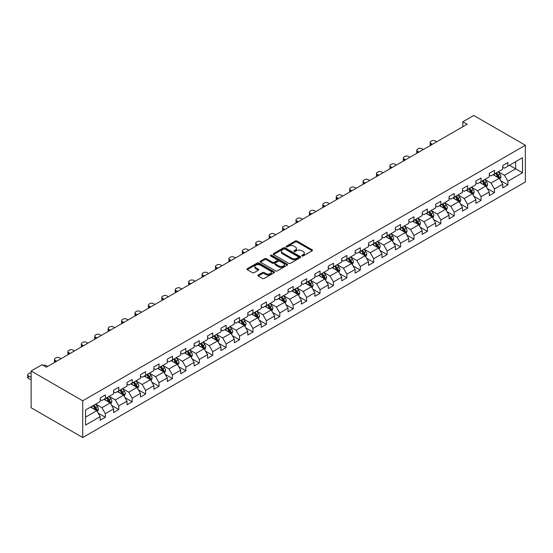 <?xml version="1.0" encoding="UTF-8"?>
<svg xmlns="http://www.w3.org/2000/svg" width="553" height="553" viewBox="0 0 553 553"><rect width="100%" height="100%" fill="white"/><g stroke="black" fill="none" stroke-linecap="round" stroke-linejoin="round"><path stroke-width="0.83" d="M302.007 255.956A0.836 0.484 0 0 0 303.189 255.956L312.155 250.779A1.196 0.691 0 0 0 312.507 250.288A1.196 0.691 0 0 0 312.155 249.804L296.961 241.025A1.196 0.691 0 0 0 295.274 241.025L286.302 246.209A0.836 0.484 0 0 0 286.053 246.548A0.836 0.484 0 0 0 286.302 246.887A0.836 0.484 0 0 0 287.484 246.887L288.645 246.216A3.823 2.205 0 0 1 294.044 246.216L295.316 246.949A3.823 2.205 0 0 1 296.436 248.511A3.823 2.205 0 0 1 295.316 250.074L294.155 250.737A0.836 0.484 0 0 0 293.906 251.083A0.836 0.484 0 0 0 294.155 251.421A0.836 0.484 0 0 0 295.337 251.421L296.498 250.751A3.823 2.205 0 0 1 301.897 250.751L303.168 251.484A3.823 2.205 0 0 1 304.281 253.046A3.823 2.205 0 0 1 303.168 254.601L302.007 255.272A0.836 0.484 0 0 0 301.758 255.617A0.836 0.484 0 0 0 302.007 255.956L302.007 255.272M258.21 275.048A1.196 0.691 0 0 0 257.857 275.539A1.196 0.691 0 0 0 258.21 276.023L262.475 278.484A1.196 0.691 0 0 0 264.161 278.484L274.122 272.733A1.196 0.691 0 0 0 274.475 272.249A1.196 0.691 0 0 0 274.122 271.758L258.928 262.986A1.196 0.691 0 0 0 257.235 262.986L247.274 268.737A1.196 0.691 0 0 0 246.928 269.228A1.196 0.691 0 0 0 247.274 269.712L252.424 272.684A1.196 0.691 0 0 0 254.117 272.684L258.375 270.223A1.196 0.691 0 0 0 258.728 269.74A1.196 0.691 0 0 0 258.375 269.249L255.825 267.776A3.194 1.846 0 0 1 254.892 266.47A3.194 1.846 0 0 1 256.862 264.769A3.194 1.846 0 0 1 260.339 265.17L270.348 270.942A3.194 1.846 0 0 1 271.281 272.249A3.194 1.846 0 0 1 269.311 273.949A3.194 1.846 0 0 1 265.827 273.555L264.161 272.588A1.196 0.691 0 0 0 262.475 272.588L258.21 275.048L258.21 276.023M525.35 145.252L473.741 115.459L462.82 121.764L467.119 124.245L46.355 367.178L42.056 364.69L31.134 371.001L82.736 400.794L525.35 145.252L525.35 181.999L82.736 437.541L82.736 400.794M288.728 263.325A1.196 0.691 0 0 0 290.415 263.325L300.376 257.574A1.196 0.691 0 0 0 300.728 257.09A1.196 0.691 0 0 0 300.376 256.599L285.182 247.827A1.196 0.691 0 0 0 283.495 247.827L273.535 253.578A1.196 0.691 0 0 0 273.182 254.069A1.196 0.691 0 0 0 273.535 254.553L288.728 263.325M270.956 256.136A0.836 0.484 0 0 1 271.8 256.253L287.235 265.164L277.288 270.908A1.196 0.691 0 0 1 275.601 270.908L260.401 262.136L260.401 261.161A1.196 0.691 0 0 0 260.055 261.645A1.196 0.691 0 0 0 260.401 262.136M260.401 261.161L264.666 258.7A1.196 0.691 0 0 1 266.352 258.7L272.518 262.253A1.196 0.691 0 0 0 274.205 262.253L277.032 260.622A1.196 0.691 0 0 0 277.385 260.138A1.196 0.691 0 0 0 277.032 259.647L270.617 255.942A0.836 0.484 0 0 1 270.376 255.604A0.836 0.484 0 0 1 270.887 255.154A0.836 0.484 0 0 1 271.8 255.258L287.249 264.182A1.196 0.691 0 0 1 287.601 264.666A1.196 0.691 0 0 1 287.249 265.157L287.249 264.182M98.178 413.132L105.36 417.28L105.36 413.658L113.614 408.888L113.614 412.51L118.777 409.531L118.777 405.909L127.031 401.139L127.031 404.768L132.195 401.789L132.195 398.16L140.455 393.397L140.455 397.019L145.612 394.04L145.612 390.418L153.872 385.648L153.872 389.271L159.029 386.291L159.029 382.669L167.289 377.899L167.289 381.529L172.446 378.549L172.446 374.92L180.707 370.157L180.707 373.78L185.863 370.8L185.863 367.178L194.124 362.409L194.124 366.031L199.28 363.051L199.28 359.429L207.541 354.66L207.541 358.289L212.698 355.309L212.698 351.68L220.958 346.918L220.958 350.54L226.122 347.561L226.122 343.938L234.375 339.169L234.375 342.791L239.539 339.812L239.539 336.189L247.792 331.42L247.792 335.049L252.956 332.07L252.956 328.441L261.21 323.678L261.21 327.3L266.373 324.321L266.373 320.699L274.627 315.929L274.627 319.551L279.79 316.572L279.79 312.95L288.044 308.18L288.044 311.809L293.208 308.83L293.208 305.201L301.461 300.438L301.461 304.06L306.625 301.081L306.625 297.459L314.878 292.689L314.878 296.311L320.042 293.332L320.042 289.71L328.302 284.94L328.302 288.569L333.459 285.59L333.459 281.961L341.719 277.198L341.719 280.82L346.876 277.841L346.876 274.219L355.137 269.449L355.137 273.071L360.293 270.092L360.293 266.47L368.554 261.7L368.554 265.329L373.71 262.35L373.71 258.721L381.971 253.958L381.971 257.58L387.128 254.601L387.128 250.979L395.388 246.209L395.388 249.832L400.552 246.852L400.552 243.23L408.805 238.461L408.805 242.09L413.969 239.11L413.969 235.481L422.222 230.719L422.222 234.341L427.386 231.361L427.386 227.739L435.64 222.97L435.64 226.592L440.803 223.612L440.803 219.99L449.057 215.221L449.057 218.85L454.22 215.87L454.22 212.241L462.474 207.479L462.474 211.101L467.638 208.122L467.638 204.499L475.891 199.73L475.891 203.352L481.055 200.373L481.055 196.75L489.308 191.981L489.308 195.61L494.472 192.631L494.472 189.002L502.732 184.239L502.732 187.861L507.889 184.882L507.889 181.26L522.509 172.812L522.509 157.716L515.631 161.69L515.631 168.845L522.509 172.812M105.36 417.28L100.197 420.259L100.197 416.637L85.577 425.077L85.577 409.98L100.197 401.54L100.197 397.911L105.36 394.932L105.36 398.561L113.614 393.791L113.614 390.169L118.777 387.19L118.777 390.812L127.031 386.042L127.031 382.42L132.195 379.441L132.195 383.063L140.455 378.3L140.455 374.671L145.612 371.692L145.612 375.321L153.872 370.551L153.872 366.929L159.029 363.95L159.029 367.572L167.289 362.803L167.289 359.18L172.446 356.201L172.446 359.823L180.707 355.061L180.707 351.432L185.863 348.452L185.863 352.081L194.124 347.312L194.124 343.69L199.28 340.71L199.28 344.332L207.541 339.563L207.541 335.941L212.698 332.961L212.698 336.583L220.958 331.821L220.958 328.192L226.122 325.212L226.122 328.841L234.375 324.072L234.375 320.45L239.539 317.47L239.539 321.093L247.792 316.323L247.792 312.701L252.956 309.721L252.956 313.344L261.21 308.581L261.21 304.952L266.373 301.973L266.373 305.602L274.627 300.832L274.627 297.21L279.79 294.231L279.79 297.853L288.044 293.083L288.044 289.461L293.208 286.482L293.208 290.104L301.461 285.341L301.461 281.712L306.625 278.733L306.625 282.362L314.878 277.592L314.878 273.97L320.042 270.991L320.042 274.613L328.302 269.843L328.302 266.221L333.459 263.242L333.459 266.864L341.719 262.101L341.719 258.472L346.876 255.493L346.876 259.122L355.137 254.352L355.137 250.73L360.293 247.751L360.293 251.373L368.554 246.603L368.554 242.981L373.71 240.002L373.71 243.624L381.971 238.861L381.971 235.232L387.128 232.253L387.128 235.882L395.388 231.113L395.388 227.49L400.552 224.511L400.552 228.133L408.805 223.364L408.805 219.741L413.969 216.762L413.969 220.384L422.222 215.622L422.222 211.993L427.386 209.013L427.386 212.642L435.64 207.873L435.64 204.251L440.803 201.271L440.803 204.893L449.057 200.124L449.057 196.502L454.22 193.522L454.22 197.144L462.474 192.382L462.474 188.753L467.638 185.773L467.638 189.403L475.891 184.633L475.891 181.011L481.055 178.031L481.055 181.654L489.308 176.884L489.308 173.262L494.472 170.283L494.472 173.905L502.732 169.142L502.732 165.513L507.889 162.534L507.889 166.163L522.509 157.716M103.985 399.356L110.178 402.93L101.918 407.699L95.724 404.119M100.197 399.549L101.918 400.545L105.36 398.561M101.918 407.699L105.36 413.658M110.178 402.93L113.614 408.888M117.402 391.607L123.596 395.181L115.335 399.95L109.141 396.377M113.614 391.807L115.335 392.796L118.777 390.812M115.335 399.95L118.777 405.909M123.596 395.181L127.031 401.139M130.819 383.858L137.013 387.439L128.752 392.201L122.559 388.628M127.031 384.059L128.752 385.054L132.195 383.063M128.752 392.201L132.195 398.16M137.013 387.439L140.455 393.397M144.236 376.116L150.43 379.69L142.169 384.459L135.976 380.879M140.455 376.31L142.169 377.305L145.612 375.321M142.169 384.459L145.612 390.418M150.43 379.69L153.872 385.648M157.653 368.367L163.847 371.941L155.587 376.711L149.4 373.137M153.872 368.568L155.587 369.556L159.029 367.572M155.587 376.711L159.029 382.669M163.847 371.941L167.289 377.899M171.071 360.618L177.264 364.199L169.011 368.962L162.817 365.388M167.289 360.819L169.011 361.814L172.446 359.823M169.011 368.962L172.446 374.92M177.264 364.199L180.707 370.157M184.488 352.876L190.681 356.45L182.428 361.22L176.234 357.639M180.707 353.07L182.428 354.065L185.863 352.081M182.428 361.22L185.863 367.178M190.681 356.45L194.124 362.409M197.905 345.127L204.098 348.701L195.845 353.471L189.651 349.897M194.124 345.328L195.845 346.316L199.28 344.332M195.845 353.471L199.28 359.429M204.098 348.701L207.541 354.66M211.322 337.378L217.516 340.959L209.262 345.722L203.069 342.148M207.541 337.579L209.262 338.574L212.698 336.583M209.262 345.722L212.698 351.68M217.516 340.959L220.958 346.918M224.739 329.636L230.933 333.21L222.679 337.98L216.486 334.399M220.958 329.83L222.679 330.825L226.122 328.841M222.679 337.98L226.122 343.938M230.933 333.21L234.375 339.169M238.163 321.887L244.35 325.461L236.096 330.231L229.903 326.657M234.375 322.088L236.096 323.076L239.539 321.093M236.096 330.231L239.539 336.189M244.35 325.461L247.792 331.42M251.58 314.139L257.767 317.719L249.514 322.482L243.32 318.908M247.792 314.339L249.514 315.334L252.956 313.344M249.514 322.482L252.956 328.441M257.767 317.719L261.21 323.678M264.998 306.397L271.191 309.97L262.931 314.74L256.737 311.159M261.21 306.59L262.931 307.586L266.373 305.602M262.931 314.74L266.373 320.699M271.191 309.97L274.627 315.929M278.415 298.648L284.608 302.221L276.348 306.991L270.154 303.417M274.627 298.848L276.348 299.837L279.79 297.853M276.348 306.991L279.79 312.95M284.608 302.221L288.044 308.18M291.832 290.899L298.026 294.479L289.765 299.242L283.571 295.668M288.044 291.099L289.765 292.095L293.208 290.104M289.765 299.242L293.208 305.201M298.026 294.479L301.461 300.438M305.249 283.157L311.443 286.731L303.182 291.5L296.989 287.919M301.461 283.35L303.182 284.346L306.625 282.362M303.182 291.5L306.625 297.459M311.443 286.731L314.878 292.689M318.666 275.408L324.86 278.982L316.599 283.751L310.406 280.177M314.878 275.608L316.599 276.597L320.042 274.613M316.599 283.751L320.042 289.71M324.86 278.982L328.302 284.94M332.083 267.659L338.277 271.24L330.017 276.002L323.83 272.429M328.302 267.859L330.017 268.855L333.459 266.864M330.017 276.002L333.459 281.961M338.277 271.24L341.719 277.198M345.501 259.917L351.694 263.491L343.441 268.26L337.247 264.68M341.719 260.11L343.441 261.106L346.876 259.122M343.441 268.26L346.876 274.219M351.694 263.491L355.137 269.449M358.918 252.168L365.111 255.742L356.858 260.511L350.664 256.938M355.137 252.368L356.858 253.357L360.293 251.373M356.858 260.511L360.293 266.47M365.111 255.742L368.554 261.7M372.335 244.419L378.529 248L370.275 252.762L364.081 249.189M368.554 244.62L370.275 245.615L373.71 243.624M370.275 252.762L373.71 258.721M378.529 248L381.971 253.958M385.752 236.677L391.946 240.251L383.692 245.014L377.499 241.44M381.971 236.871L383.692 237.866L387.128 235.882M383.692 245.014L387.128 250.979M391.946 240.251L395.388 246.209M399.169 228.928L405.363 232.502L397.109 237.272L390.916 233.698M395.388 229.129L397.109 230.117L400.552 228.133M397.109 237.272L400.552 243.23M405.363 232.502L408.805 238.461M412.586 221.179L418.78 224.76L410.526 229.523L404.333 225.949M408.805 221.38L410.526 222.375L413.969 220.384M410.526 229.523L413.969 235.481M418.78 224.76L422.222 230.719M426.01 213.437L432.197 217.011L423.944 221.774L417.75 218.2M422.222 213.631L423.944 214.626L427.386 212.642M423.944 221.774L427.386 227.739M432.197 217.011L435.64 222.97M439.428 205.688L445.621 209.262L437.361 214.032L431.167 210.458M435.64 205.889L437.361 206.877L440.803 204.893M437.361 214.032L440.803 219.99M445.621 209.262L449.057 215.221M452.845 197.939L459.038 201.52L450.778 206.283L444.584 202.709M449.057 198.14L450.778 199.135L454.22 197.144M450.778 206.283L454.22 212.241M459.038 201.52L462.474 207.479M466.262 190.197L472.456 193.771L464.195 198.534L458.002 194.96M462.474 190.391L464.195 191.386L467.638 189.403M464.195 198.534L467.638 204.499M472.456 193.771L475.891 199.73M479.679 182.449L485.873 186.022L477.612 190.792L471.419 187.218M475.891 182.649L477.612 183.637L481.055 181.654M477.612 190.792L481.055 196.75M485.873 186.022L489.308 191.981M493.096 174.7L499.29 178.273L491.029 183.043L484.836 179.469M489.308 174.9L491.029 175.895L494.472 173.905M491.029 183.043L494.472 189.002M499.29 178.273L502.732 184.239M509.437 165.264L515.631 168.845L504.447 175.294L498.26 171.72M502.732 167.151L504.447 168.147L507.889 166.163M504.447 175.294L507.889 181.26M31.134 371.001L31.134 407.748L82.736 437.541M462.82 121.764L462.82 126.734M85.577 417.128L96.761 410.679L90.568 407.098M96.761 410.679L100.197 416.637M500.707 180.734L507.889 184.882M487.29 188.483L494.472 192.631M473.873 196.225L481.055 200.373M460.455 203.974L467.638 208.122M447.038 211.723L454.22 215.87M433.621 219.465L440.803 223.612M420.204 227.214L427.386 231.361M406.787 234.963L413.969 239.11M393.37 242.705L400.552 246.852M379.946 250.454L387.128 254.601M366.528 258.203L373.71 262.35M353.111 265.945L360.293 270.092M339.694 273.694L346.876 277.841M326.277 281.442L333.459 285.59M312.86 289.184L320.042 293.332M299.443 296.933L306.625 301.081M286.025 304.682L293.208 308.83M272.608 312.424L279.79 316.572M259.191 320.173L266.373 324.321M245.774 327.922L252.956 332.07M232.357 335.671L239.539 339.812M218.94 343.413L226.122 347.561M205.522 351.162L212.698 355.309M192.098 358.911L199.28 363.051M178.681 366.653L185.863 370.8M165.264 374.402L172.446 378.549M151.847 382.151L159.029 386.291M138.43 389.893L145.612 394.04M125.013 397.642L132.195 401.789M111.595 405.39L118.777 409.531M302.339 256.074L303.168 255.597A3.823 2.205 0 0 0 304.281 254.034L304.281 253.046M296.436 248.511L296.436 249.507A3.823 2.205 0 0 1 295.316 251.062L294.486 251.539M312.141 250.786L296.961 242.02A1.196 0.691 0 0 0 295.274 242.02L286.634 247.004M300.362 257.587L285.182 248.822A1.196 0.691 0 0 0 283.495 248.822L273.548 254.567M298.267 257.428A0.836 0.484 0 0 0 298.516 257.09A0.836 0.484 0 0 0 298.267 256.751L284.926 249.044A0.836 0.484 0 0 0 283.744 249.044L282.521 249.756A3.823 2.205 0 0 0 281.401 251.311A3.823 2.205 0 0 0 282.521 252.873L291.638 258.14A3.823 2.205 0 0 0 297.044 258.14L298.267 257.428L298.267 258.424A0.836 0.484 0 0 0 298.516 258.085L298.516 257.09M281.401 251.311L281.401 252.306A3.823 2.205 0 0 0 282.521 253.868L282.521 252.873M298.267 258.424L297.044 259.129A3.823 2.205 0 0 1 291.638 259.129L282.521 253.868M260.422 262.143L264.666 259.689L264.666 258.7M277.385 260.138L277.385 261.127A1.196 0.691 0 0 1 277.032 261.617L274.205 263.249A1.196 0.691 0 0 1 272.518 263.249L266.352 259.689A1.196 0.691 0 0 0 264.666 259.689M278.912 265.945A3.194 1.846 0 0 0 282.396 266.346A3.194 1.846 0 0 0 284.366 264.645A3.194 1.846 0 0 0 283.433 263.339L279.908 261.306A1.196 0.691 0 0 0 278.214 261.306L275.387 262.938A1.196 0.691 0 0 0 275.041 263.428A1.196 0.691 0 0 0 275.387 263.912L278.912 265.945L278.912 266.94A3.194 1.846 0 0 0 282.396 267.341A3.194 1.846 0 0 0 284.366 265.64L284.366 264.645M275.041 263.428L275.041 264.417A1.196 0.691 0 0 0 275.387 264.908L275.387 263.912M278.912 266.94L275.387 264.908M271.281 272.249L271.281 273.244A3.194 1.846 0 0 1 269.311 274.945A3.194 1.846 0 0 1 265.827 274.544L264.161 273.583A1.196 0.691 0 0 0 262.475 273.583L258.223 276.037M254.892 266.47L254.892 267.465A3.194 1.846 0 0 0 255.825 268.772L255.825 267.776M258.362 270.237L255.825 268.772M274.122 271.758L274.122 272.733L258.928 263.981A1.196 0.691 0 0 0 257.235 263.981L247.295 269.726M499.967 179.455L500.99 176.877A3.221 1.859 -120 0 0 499.96 174.133L498.191 171.762M432.418 144.285L430.891 143.407A2.433 1.403 0 0 1 430.179 142.411A2.433 1.403 0 0 1 430.891 141.423L431.755 140.925A2.433 1.403 0 0 1 435.19 140.925L436.718 141.803M495.094 175.854L493.884 174.243M430.386 145.46A2.433 1.403 180 0 1 430.179 144.9L430.179 142.411M495.523 173.303L497.299 175.674A3.221 1.859 60 0 1 498.218 177.61L499.248 177.015A3.221 1.859 -120 0 0 498.329 175.073L496.553 172.702M495.744 173.172L497.714 175.799A1.645 0.947 60 0 1 498.011 176.296L499.248 177.015M486.55 187.197L487.573 184.626A3.221 1.859 -120 0 0 486.543 181.875L484.767 179.511M418.994 152.034L417.474 151.156A2.433 1.403 0 0 1 416.762 150.16A2.433 1.403 0 0 1 417.474 149.165L418.338 148.674A2.433 1.403 0 0 1 421.773 148.674L423.301 149.552M481.677 183.603L480.467 181.992M416.969 153.209A2.433 1.403 180 0 1 416.762 152.642L416.762 150.16M482.105 181.045L483.882 183.416A3.221 1.859 60 0 1 484.801 185.359L485.831 184.757A3.221 1.859 -120 0 0 484.912 182.822L483.135 180.451M482.327 180.921L484.297 183.548A1.645 0.947 60 0 1 484.594 184.045L485.831 184.757M473.133 194.946L474.156 192.368A3.221 1.859 -120 0 0 473.126 189.624L471.35 187.253M405.577 159.782L404.056 158.898A2.433 1.403 0 0 1 403.344 157.909A2.433 1.403 0 0 1 404.056 156.914L404.92 156.416A2.433 1.403 0 0 1 408.356 156.416L409.884 157.294M468.26 191.345L467.05 189.741M403.545 160.951A2.433 1.403 180 0 1 403.344 160.391L403.344 157.909M468.688 188.794L470.458 191.165A3.221 1.859 60 0 1 471.384 193.101L472.414 192.506A3.221 1.859 -120 0 0 471.495 190.571L469.718 188.2M468.909 188.663L470.88 191.297A1.645 0.947 60 0 1 471.177 191.794L472.414 192.506M459.716 202.695L460.739 200.117A3.221 1.859 -120 0 0 459.709 197.373L457.932 195.002M392.16 167.524L390.639 166.647A2.433 1.403 0 0 1 389.927 165.651A2.433 1.403 0 0 1 390.639 164.663L391.503 164.165A2.433 1.403 0 0 1 394.939 164.165L396.46 165.043M454.843 199.094L453.633 197.483M390.128 168.7A2.433 1.403 180 0 1 389.927 168.14L389.927 165.651M455.271 196.543L457.041 198.914A3.221 1.859 60 0 1 457.967 200.85L458.997 200.255A3.221 1.859 -120 0 0 458.078 198.313L456.301 195.942M455.492 196.412L457.462 199.039A1.645 0.947 60 0 1 457.76 199.536L458.997 200.255M446.299 210.437L447.322 207.866A3.221 1.859 -120 0 0 446.292 205.115L444.515 202.751M378.743 175.273L377.222 174.395A2.433 1.403 0 0 1 376.51 173.4A2.433 1.403 0 0 1 377.222 172.405L378.079 171.914A2.433 1.403 0 0 1 381.522 171.914L383.042 172.792M441.425 206.843L440.216 205.232M376.711 176.448A2.433 1.403 180 0 1 376.51 175.882L376.51 173.4M441.847 204.285L443.624 206.656A3.221 1.859 60 0 1 444.55 208.599L445.58 207.997A3.221 1.859 -120 0 0 444.66 206.062L442.884 203.691M442.075 204.161L444.045 206.787A1.645 0.947 60 0 1 444.342 207.285L445.58 207.997M432.881 218.186L433.905 215.608A3.221 1.859 -120 0 0 432.875 212.864L431.098 210.493M365.326 183.022L363.805 182.137A2.433 1.403 0 0 1 363.093 181.149A2.433 1.403 0 0 1 363.805 180.154L364.662 179.656A2.433 1.403 0 0 1 368.104 179.656L369.625 180.534M428.001 214.585L426.798 212.981M363.293 184.19A2.433 1.403 180 0 1 363.093 183.631L363.093 181.149M428.43 212.034L430.206 214.405A3.221 1.859 60 0 1 431.133 216.341L432.163 215.746A3.221 1.859 -120 0 0 431.243 213.811L429.467 211.44M428.658 211.903L430.628 214.536A1.645 0.947 60 0 1 430.925 215.034L432.163 215.746M419.464 225.935L420.487 223.357A3.221 1.859 -120 0 0 419.457 220.612L417.681 218.241M351.908 190.764L350.388 189.886A2.433 1.403 0 0 1 349.676 188.891A2.433 1.403 0 0 1 350.388 187.902L351.245 187.405A2.433 1.403 0 0 1 354.687 187.405L356.208 188.283M414.584 222.334L413.381 220.723M349.876 191.939A2.433 1.403 180 0 1 349.676 191.379L349.676 188.891M415.013 219.783L416.789 222.154A3.221 1.859 60 0 1 417.715 224.089L418.745 223.495A3.221 1.859 -120 0 0 417.819 221.553L416.05 219.182M415.241 219.652L417.211 222.278A1.645 0.947 60 0 1 417.508 222.776L418.745 223.495M406.047 233.677L407.07 231.106A3.221 1.859 -120 0 0 406.04 228.354L404.264 225.99M338.491 198.513L336.971 197.635A2.433 1.403 0 0 1 336.259 196.64A2.433 1.403 0 0 1 336.971 195.644L337.828 195.154A2.433 1.403 0 0 1 341.27 195.154L342.791 196.032M401.167 230.083L399.964 228.472M336.459 199.688A2.433 1.403 180 0 1 336.259 199.121L336.259 196.64M401.596 227.525L403.372 229.896A3.221 1.859 60 0 1 404.298 231.838L405.328 231.237A3.221 1.859 -120 0 0 404.402 229.301L402.632 226.93M401.824 227.401L403.794 230.027A1.645 0.947 60 0 1 404.091 230.525L405.328 231.237M392.63 241.426L393.653 238.848A3.221 1.859 -120 0 0 392.623 236.103L390.847 233.732M325.074 206.262L323.553 205.377A2.433 1.403 0 0 1 322.841 204.389A2.433 1.403 0 0 1 323.553 203.393L324.411 202.896A2.433 1.403 0 0 1 327.853 202.896L329.374 203.774M387.75 237.825L386.547 236.221M323.042 207.43A2.433 1.403 180 0 1 322.841 206.87L322.841 204.389M388.178 235.274L389.955 237.645A3.221 1.859 60 0 1 390.874 239.58L391.911 238.986A3.221 1.859 -120 0 0 390.985 237.05L389.215 234.679M388.406 235.143L390.377 237.776A1.645 0.947 60 0 1 390.674 238.274L391.911 238.986M379.206 249.175L380.229 246.597A3.221 1.859 -120 0 0 379.206 243.852L377.429 241.481M311.657 214.004L310.136 213.126A2.433 1.403 0 0 1 309.424 212.131A2.433 1.403 0 0 1 310.136 211.142L310.993 210.645A2.433 1.403 0 0 1 314.436 210.645L315.957 211.523M374.333 245.573L373.13 243.963M309.625 215.179A2.433 1.403 180 0 1 309.424 214.619L309.424 212.131M374.761 243.023L376.538 245.394A3.221 1.859 60 0 1 377.457 247.329L378.494 246.735A3.221 1.859 -120 0 0 377.568 244.792L375.791 242.428M374.989 242.891L376.959 245.518A1.645 0.947 60 0 1 377.257 246.016L378.494 246.735M365.789 256.917L366.812 254.345A3.221 1.859 -120 0 0 365.789 251.601L364.012 249.23M298.24 221.753L296.719 220.875A2.433 1.403 0 0 1 296.007 219.88A2.433 1.403 0 0 1 296.719 218.884L297.576 218.394A2.433 1.403 0 0 1 301.019 218.394L302.539 219.271M360.915 253.322L359.713 251.712M296.208 222.928A2.433 1.403 180 0 1 296.007 222.361L296.007 219.88M361.344 250.765L363.121 253.136A3.221 1.859 60 0 1 364.04 255.078L365.077 254.477A3.221 1.859 -120 0 0 364.15 252.541L362.374 250.17M361.572 250.64L363.535 253.267A1.645 0.947 60 0 1 363.839 253.765L365.077 254.477M352.372 264.666L353.395 262.087A3.221 1.859 -120 0 0 352.372 259.343L350.595 256.972M284.823 229.502L283.302 228.617A2.433 1.403 0 0 1 282.583 227.629A2.433 1.403 0 0 1 283.302 226.633L284.159 226.136A2.433 1.403 0 0 1 287.601 226.136L289.122 227.013M347.498 261.064L346.296 259.461M282.79 230.67A2.433 1.403 180 0 1 282.583 230.11L282.583 227.629M347.927 258.514L349.703 260.885A3.221 1.859 60 0 1 350.623 262.82L351.66 262.226A3.221 1.859 -120 0 0 350.733 260.29L348.957 257.919M348.148 258.382L350.118 261.016A1.645 0.947 60 0 1 350.422 261.514L351.66 262.226M338.954 272.415L339.977 269.836A3.221 1.859 -120 0 0 338.948 267.092L337.178 264.721M271.405 237.244L269.878 236.366A2.433 1.403 0 0 1 269.166 235.371A2.433 1.403 0 0 1 269.878 234.382L270.742 233.884A2.433 1.403 0 0 1 274.184 233.884L275.705 234.762M334.081 268.813L332.871 267.203M269.373 238.419A2.433 1.403 180 0 1 269.166 237.859L269.166 235.371M334.51 266.263L336.286 268.634A3.221 1.859 60 0 1 337.206 270.569L338.242 269.975A3.221 1.859 -120 0 0 337.316 268.032L335.54 265.668M334.731 266.131L336.701 268.758A1.645 0.947 60 0 1 336.998 269.256L338.242 269.975M325.537 280.157L326.56 277.585A3.221 1.859 -120 0 0 325.53 274.841L323.761 272.47M257.988 244.993L256.461 244.115A2.433 1.403 0 0 1 255.749 243.12A2.433 1.403 0 0 1 256.461 242.124L257.325 241.633A2.433 1.403 0 0 1 260.76 241.633L262.288 242.511M320.664 276.562L319.454 274.952M255.956 246.168A2.433 1.403 180 0 1 255.749 245.601L255.749 243.12M321.093 274.005L322.869 276.376A3.221 1.859 60 0 1 323.788 278.318L324.818 277.717A3.221 1.859 -120 0 0 323.899 275.781L322.123 273.41M321.314 273.88L323.284 276.507A1.645 0.947 60 0 1 323.581 277.005L324.818 277.717M312.12 287.906L313.143 285.327A3.221 1.859 -120 0 0 312.113 282.583L310.337 280.212M244.564 252.742L243.044 251.857A2.433 1.403 0 0 1 242.332 250.868A2.433 1.403 0 0 1 243.044 249.873L243.908 249.375A2.433 1.403 0 0 1 247.343 249.375L248.871 250.253M307.247 284.304L306.037 282.701M242.539 253.91A2.433 1.403 180 0 1 242.332 253.35L242.332 250.868M307.675 281.754L309.452 284.124A3.221 1.859 60 0 1 310.371 286.06L311.401 285.466A3.221 1.859 -120 0 0 310.482 283.53L308.705 281.159M307.897 281.622L309.867 284.256A1.645 0.947 60 0 1 310.164 284.754L311.401 285.466M298.703 295.655L299.726 293.076A3.221 1.859 -120 0 0 298.696 290.332L296.92 287.961M231.147 260.484L229.626 259.606A2.433 1.403 0 0 1 228.914 258.61A2.433 1.403 0 0 1 229.626 257.622L230.49 257.124A2.433 1.403 0 0 1 233.926 257.124L235.454 258.002M293.83 292.053L292.62 290.443M229.122 261.659A2.433 1.403 180 0 1 228.914 261.099L228.914 258.61M294.258 289.502L296.028 291.873A3.221 1.859 60 0 1 296.954 293.809L297.984 293.214A3.221 1.859 -120 0 0 297.065 291.272L295.288 288.908M294.479 289.371L296.449 291.998A1.645 0.947 60 0 1 296.747 292.496L297.984 293.214M285.286 303.397L286.309 300.825A3.221 1.859 -120 0 0 285.279 298.081L283.502 295.71M217.73 268.233L216.209 267.355A2.433 1.403 0 0 1 215.497 266.359A2.433 1.403 0 0 1 216.209 265.364L217.073 264.873A2.433 1.403 0 0 1 220.509 264.873L222.03 265.751M280.412 299.802L279.203 298.191M215.698 269.408A2.433 1.403 180 0 1 215.497 268.841L215.497 266.359M280.841 297.244L282.611 299.615A3.221 1.859 60 0 1 283.537 301.558L284.567 300.956A3.221 1.859 -120 0 0 283.648 299.021L281.871 296.65M281.062 297.12L283.032 299.747A1.645 0.947 60 0 1 283.33 300.244L284.567 300.956M271.869 311.145L272.892 308.567A3.221 1.859 -120 0 0 271.862 305.823L270.085 303.452M204.313 275.982L202.792 275.097A2.433 1.403 0 0 1 202.08 274.108A2.433 1.403 0 0 1 202.792 273.113L203.649 272.615A2.433 1.403 0 0 1 207.092 272.615L208.612 273.493M266.995 307.544L265.786 305.94M202.28 277.15A2.433 1.403 180 0 1 202.08 276.59L202.08 274.108M267.424 304.993L269.193 307.364A3.221 1.859 60 0 1 270.12 309.3L271.15 308.705A3.221 1.859 -120 0 0 270.23 306.77L268.454 304.399M267.645 304.862L269.615 307.496A1.645 0.947 60 0 1 269.912 307.993L271.15 308.705M258.451 318.894L259.475 316.316A3.221 1.859 -120 0 0 258.445 313.572L256.668 311.201M190.896 283.724L189.375 282.846A2.433 1.403 0 0 1 188.663 281.85A2.433 1.403 0 0 1 189.375 280.862L190.232 280.364A2.433 1.403 0 0 1 193.674 280.364L195.195 281.242M253.571 315.293L252.368 313.682M188.863 284.899A2.433 1.403 180 0 1 188.663 284.339L188.663 281.85M254 312.742L255.776 315.113A3.221 1.859 60 0 1 256.703 317.049L257.733 316.454A3.221 1.859 -120 0 0 256.813 314.512L255.037 312.148M254.228 312.611L256.198 315.238A1.645 0.947 60 0 1 256.495 315.735L257.733 316.454M245.034 326.636L246.057 324.065A3.221 1.859 -120 0 0 245.027 321.321L243.251 318.95M177.478 291.472L175.958 290.595A2.433 1.403 0 0 1 175.246 289.599A2.433 1.403 0 0 1 175.958 288.604L176.815 288.113A2.433 1.403 0 0 1 180.257 288.113L181.778 288.991M240.154 323.042L238.951 321.431M175.446 292.648A2.433 1.403 180 0 1 175.246 292.081L175.246 289.599M240.583 320.484L242.359 322.855A3.221 1.859 60 0 1 243.285 324.798L244.315 324.196A3.221 1.859 -120 0 0 243.396 322.261L241.62 319.89M240.811 320.36L242.781 322.987A1.645 0.947 60 0 1 243.078 323.484L244.315 324.196M231.617 334.385L232.64 331.807A3.221 1.859 -120 0 0 231.61 329.063L229.834 326.692M164.061 299.221L162.541 298.337A2.433 1.403 0 0 1 161.829 297.348A2.433 1.403 0 0 1 162.541 296.353L163.398 295.855A2.433 1.403 0 0 1 166.84 295.855L168.361 296.733M226.737 330.784L225.534 329.18M162.029 300.39A2.433 1.403 180 0 1 161.829 299.83L161.829 297.348M227.165 328.233L228.942 330.604A3.221 1.859 60 0 1 229.868 332.54L230.898 331.945A3.221 1.859 -120 0 0 229.972 330.01L228.202 327.639M227.394 328.102L229.364 330.735A1.645 0.947 60 0 1 229.661 331.233L230.898 331.945M218.2 342.134L219.223 339.556A3.221 1.859 -120 0 0 218.193 336.812L216.417 334.441M150.644 306.963L149.123 306.086A2.433 1.403 0 0 1 148.411 305.09A2.433 1.403 0 0 1 149.123 304.102L149.981 303.604A2.433 1.403 0 0 1 153.423 303.604L154.944 304.482M213.32 338.533L212.117 336.922M148.612 308.139A2.433 1.403 180 0 1 148.411 307.579L148.411 305.09M213.748 335.982L215.525 338.353A3.221 1.859 60 0 1 216.451 340.289L217.481 339.694A3.221 1.859 -120 0 0 216.555 337.752L214.785 335.388M213.976 335.851L215.946 338.477A1.645 0.947 60 0 1 216.244 338.975L217.481 339.694M204.776 349.876L205.799 347.305A3.221 1.859 -120 0 0 204.776 344.56L202.999 342.189M137.227 314.712L135.706 313.834A2.433 1.403 0 0 1 134.994 312.839A2.433 1.403 0 0 1 135.706 311.844L136.563 311.353A2.433 1.403 0 0 1 140.006 311.353L141.527 312.231M199.903 346.282L198.7 344.671M135.195 315.887A2.433 1.403 180 0 1 134.994 315.321L134.994 312.839M200.331 343.724L202.108 346.095A3.221 1.859 60 0 1 203.027 348.037L204.064 347.436A3.221 1.859 -120 0 0 203.138 345.501L201.361 343.13M200.559 343.6L202.529 346.226A1.645 0.947 60 0 1 202.827 346.724L204.064 347.436M191.359 357.625L192.382 355.047A3.221 1.859 -120 0 0 191.359 352.302L189.582 349.931M123.81 322.461L122.289 321.576A2.433 1.403 0 0 1 121.577 320.588A2.433 1.403 0 0 1 122.289 319.593L123.146 319.095A2.433 1.403 0 0 1 126.589 319.095L128.109 319.973M186.485 354.024L185.283 352.42M121.778 323.629A2.433 1.403 180 0 1 121.577 323.07L121.577 320.588M186.914 351.473L188.691 353.844A3.221 1.859 60 0 1 189.61 355.779L190.647 355.185A3.221 1.859 -120 0 0 189.72 353.249L187.944 350.879M187.142 351.342L189.105 353.975A1.645 0.947 60 0 1 189.409 354.473L190.647 355.185M177.942 365.374L178.965 362.796A3.221 1.859 -120 0 0 177.942 360.051L176.165 357.68M110.393 330.203L108.872 329.325A2.433 1.403 0 0 1 108.153 328.33A2.433 1.403 0 0 1 108.872 327.341L109.729 326.844A2.433 1.403 0 0 1 113.171 326.844L114.692 327.722M173.068 361.773L171.865 360.162M108.36 331.378A2.433 1.403 180 0 1 108.153 330.818L108.153 328.33M173.497 359.222L175.273 361.593A3.221 1.859 60 0 1 176.193 363.528L177.23 362.934A3.221 1.859 -120 0 0 176.303 360.991L174.527 358.627M173.718 359.091L175.688 361.717A1.645 0.947 60 0 1 175.992 362.215L177.23 362.934M164.524 373.116L165.547 370.545A3.221 1.859 -120 0 0 164.518 367.8L162.748 365.429M96.975 337.952L95.448 337.074A2.433 1.403 0 0 1 94.736 336.079A2.433 1.403 0 0 1 95.448 335.083L96.312 334.593A2.433 1.403 0 0 1 99.754 334.593L101.275 335.471M159.651 369.522L158.448 367.911M94.943 339.127A2.433 1.403 180 0 1 94.736 338.56L94.736 336.079M160.08 366.964L161.856 369.335A3.221 1.859 60 0 1 162.776 371.277L163.812 370.683A3.221 1.859 -120 0 0 162.886 368.74L161.11 366.369M160.301 366.839L162.271 369.466A1.645 0.947 60 0 1 162.568 369.964L163.812 370.683M151.107 380.865L152.13 378.287A3.221 1.859 -120 0 0 151.1 375.542L149.331 373.171M83.558 345.701L82.031 344.816A2.433 1.403 0 0 1 81.319 343.828A2.433 1.403 0 0 1 82.031 342.832L82.895 342.335A2.433 1.403 0 0 1 86.337 342.335L87.858 343.213M146.234 377.264L145.024 375.66M81.526 346.869A2.433 1.403 180 0 1 81.319 346.309L81.319 343.828M146.663 374.713L148.439 377.084A3.221 1.859 60 0 1 149.358 379.019L150.388 378.425A3.221 1.859 -120 0 0 149.469 376.489L147.692 374.118M146.884 374.581L148.854 377.215A1.645 0.947 60 0 1 149.151 377.713L150.388 378.425M137.69 388.614L138.713 386.035A3.221 1.859 -120 0 0 137.683 383.291L135.907 380.92M70.134 353.443L68.613 352.565A2.433 1.403 0 0 1 67.901 351.57A2.433 1.403 0 0 1 68.613 350.581L69.478 350.084A2.433 1.403 0 0 1 72.913 350.084L74.441 350.961M132.817 385.012L131.607 383.402M68.109 354.618A2.433 1.403 180 0 1 67.901 354.058L67.901 351.57M133.245 382.462L135.022 384.833A3.221 1.859 60 0 1 135.941 386.768L136.971 386.174A3.221 1.859 -120 0 0 136.052 384.231L134.275 381.867M133.467 382.33L135.437 384.957A1.645 0.947 60 0 1 135.734 385.455L136.971 386.174M124.273 396.363L125.296 393.784A3.221 1.859 -120 0 0 124.266 391.04L122.489 388.669M56.717 361.192L55.196 360.314A2.433 1.403 0 0 1 54.484 359.319A2.433 1.403 0 0 1 55.196 358.323L56.06 357.832A2.433 1.403 0 0 1 59.496 357.832L61.024 358.71M119.4 392.761L118.19 391.151M54.692 362.367A2.433 1.403 180 0 1 54.484 361.8L54.484 359.319M119.828 390.204L121.605 392.575A3.221 1.859 60 0 1 122.524 394.517L123.554 393.923A3.221 1.859 -120 0 0 122.635 391.98L120.858 389.609M120.049 390.079L122.019 392.706A1.645 0.947 60 0 1 122.317 393.204L123.554 393.923M110.856 404.105L111.879 401.526A3.221 1.859 -120 0 0 110.849 398.782L109.072 396.411M43.182 365.339A2.433 1.403 0 0 1 46.079 365.574L47.599 366.452M105.982 400.503L104.773 398.9M106.411 397.953L108.181 400.324A3.221 1.859 60 0 1 109.107 402.259L110.137 401.665A3.221 1.859 -120 0 0 109.218 399.729L107.441 397.358M106.632 397.821L108.602 400.455A1.645 0.947 60 0 1 108.9 400.953L110.137 401.665M97.439 411.854L98.462 409.275A3.221 1.859 -120 0 0 97.432 406.531L95.655 404.16M92.565 408.252L91.356 406.642M31.134 377.402L28.362 375.805L28.362 378.287A2.433 1.403 180 0 1 27.65 377.298L27.65 374.81A2.433 1.403 0 0 0 28.362 375.805M31.134 379.89L28.362 378.287M92.994 405.702L94.763 408.073A3.221 1.859 60 0 1 95.69 410.008L96.72 409.414A3.221 1.859 -120 0 0 95.8 407.471L94.024 405.107M93.215 405.57L95.185 408.197A1.645 0.947 60 0 1 95.482 408.695L96.72 409.414M31.134 372.916A2.433 1.403 0 0 0 29.226 373.323L28.362 373.821A2.433 1.403 0 0 0 27.65 374.81M303.168 255.597L303.168 254.601M294.155 251.421L294.155 250.737M295.316 251.062L295.316 250.074M286.302 246.887L286.302 246.209M295.274 242.02L295.274 241.025M296.961 242.02L296.961 241.025M312.155 250.779L312.155 249.804M273.535 254.553L273.535 253.578M283.495 248.822L283.495 247.827M285.182 248.822L285.182 247.827M300.376 257.574L300.376 256.599M291.638 259.129L291.638 258.14M297.044 259.129L297.044 258.14M266.352 259.689L266.352 258.7M272.518 263.249L272.518 262.253M274.205 263.249L274.205 262.253M277.032 261.617L277.032 260.622M271.8 256.253L271.8 255.258M262.475 273.583L262.475 272.588M264.161 273.583L264.161 272.588M265.827 274.544L265.827 273.555M258.375 270.223L258.375 269.249M247.274 269.712L247.274 268.737M257.235 263.981L257.235 262.986M258.928 263.981L258.928 262.986M430.891 143.407L430.891 145.162M498.972 178.094L500.97 176.939M498.329 175.073L499.96 174.133M496.034 176.4L497.299 175.674M417.474 151.156L417.474 152.911M485.555 185.843L487.552 184.688M484.912 182.822L486.543 181.875M482.617 184.142L483.882 183.416M404.056 158.898L404.056 160.66M472.138 193.585L474.135 192.43M471.495 190.571L473.126 189.624M469.2 191.891L470.458 191.165M390.639 166.647L390.639 168.402M458.72 201.333L460.718 200.179M458.078 198.313L459.709 197.373M455.783 199.64L457.041 198.914M377.222 174.395L377.222 176.151M445.303 209.082L447.301 207.928M444.66 206.062L446.292 205.115M442.365 207.382L443.624 206.656M363.805 182.137L363.805 183.9M431.879 216.824L433.884 215.67M431.243 213.811L432.875 212.864M428.948 215.131L430.206 214.405M350.388 189.886L350.388 191.642M418.462 224.573L420.467 223.419M417.819 221.553L419.457 220.612M415.531 222.88L416.789 222.154M336.971 197.635L336.971 199.391M405.045 232.322L407.049 231.168M404.402 229.301L406.04 228.354M402.114 230.622L403.372 229.896M323.553 205.377L323.553 207.14M391.628 240.064L393.625 238.91M390.985 237.05L392.623 236.103M388.697 238.371L389.955 237.645M310.136 213.126L310.136 214.882M378.211 247.813L380.208 246.659M377.568 244.792L379.206 243.852M375.28 246.12L376.538 245.394M296.719 220.875L296.719 222.631M364.793 255.562L366.791 254.408M364.15 252.541L365.789 251.601M361.856 253.862L363.121 253.136M283.302 228.617L283.302 230.38M351.376 263.304L353.374 262.15M350.733 260.29L352.372 259.343M348.438 261.61L349.703 260.885M269.878 236.366L269.878 238.122M337.959 271.053L339.957 269.899M337.316 268.032L338.948 267.092M335.021 269.359L336.286 268.634M256.461 244.115L256.461 245.871M324.542 278.802L326.54 277.647M323.899 275.781L325.53 274.841M321.604 277.108L322.869 276.376M243.044 251.857L243.044 253.62M311.125 286.544L313.122 285.389M310.482 283.53L312.113 282.583M308.187 284.85L309.452 284.124M229.626 259.606L229.626 261.362M297.708 294.293L299.705 293.138M297.065 291.272L298.696 290.332M294.77 292.599L296.028 291.873M216.209 267.355L216.209 269.111M284.29 302.042L286.288 300.887M283.648 299.021L285.279 298.081M281.353 300.348L282.611 299.615M202.792 275.097L202.792 276.859M270.873 309.784L272.871 308.629M270.23 306.77L271.862 305.823M267.935 308.09L269.193 307.364M189.375 282.846L189.375 284.601M257.449 317.533L259.454 316.378M256.813 314.512L258.445 313.572M254.518 315.839L255.776 315.113M175.958 290.595L175.958 292.35M244.032 325.282L246.037 324.127M243.396 322.261L245.027 321.321M241.101 323.588L242.359 322.855M162.541 298.337L162.541 300.099M230.615 333.024L232.619 331.869M229.972 330.01L231.61 329.063M227.684 331.33L228.942 330.604M149.123 306.086L149.123 307.841M217.198 340.772L219.202 339.618M216.555 337.752L218.193 336.812M214.267 339.079L215.525 338.353M135.706 313.834L135.706 315.59M203.781 348.521L205.778 347.367M203.138 345.501L204.776 344.56M200.85 346.828L202.108 346.095M122.289 321.576L122.289 323.339M190.363 356.263L192.361 355.109M189.72 353.249L191.359 352.302M187.432 354.57L188.691 353.844M108.872 329.325L108.872 331.081M176.946 364.012L178.944 362.858M176.303 360.991L177.942 360.051M174.008 362.319L175.273 361.593M95.448 337.074L95.448 338.83M163.529 371.761L165.527 370.607M162.886 368.74L164.518 367.8M160.591 370.068L161.856 369.335M82.031 344.816L82.031 346.579M150.112 379.503L152.11 378.349M149.469 376.489L151.1 375.542M147.174 377.81L148.439 377.084M68.613 352.565L68.613 354.321M136.695 387.252L138.692 386.098M136.052 384.231L137.683 383.291M133.757 385.559L135.022 384.833M55.196 360.314L55.196 362.07M123.278 395.001L125.275 393.847M122.635 391.98L124.266 391.04M120.34 393.307L121.605 392.575M109.86 402.743L111.858 401.589M109.218 399.729L110.849 398.782M106.923 401.049L108.181 400.324M96.443 410.492L98.441 409.338M95.8 407.471L97.432 406.531M93.505 408.798L94.763 408.073"/></g></svg>
